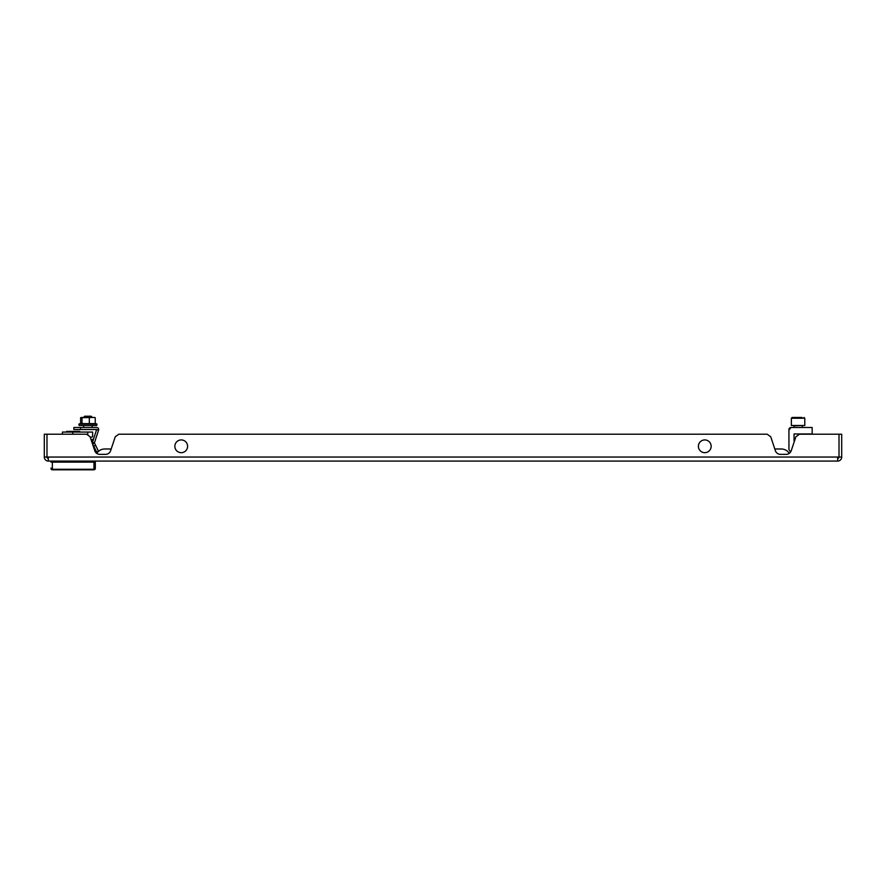 <?xml version="1.0" encoding="UTF-8"?>
<svg xmlns="http://www.w3.org/2000/svg" width="886" height="886" viewBox="0 0 886 886"><rect width="100%" height="100%" fill="white"/><g stroke="black" fill="none" stroke-linecap="round" stroke-linejoin="round"><path stroke-width="1.33" d="M790.788 451.683L790.035 451.14L790.788 451.683A5.371 5.371 0 0 1 789.238 453.377A9.392 9.392 0 0 0 781.286 448.992L781.286 448.992A9.392 9.392 0 0 1 789.238 453.377A9.392 9.392 0 0 0 781.286 448.992L774.807 448.992M96.729 452.237L98.379 451.439A9.392 9.392 0 0 0 96.762 453.377A9.392 9.392 0 0 1 98.379 451.439L96.729 452.237L92.609 443.797L94.425 442.911L98.567 430.153L96.652 429.522L92.509 442.291L94.425 442.911L98.523 451.317A9.392 9.392 0 0 1 104.714 448.992A9.392 9.392 0 0 0 96.762 453.377A5.371 5.371 0 0 1 94.758 450.686L90.117 436.765L86.584 434.218L46.991 434.218L46.991 457.043L48.331 457.043L48.331 461.074L837.669 461.074A4.031 4.031 0 0 0 841.7 457.043L839.02 457.043A1.34 1.34 0 0 1 837.669 458.383M837.669 461.074L837.669 457.043L839.009 457.043L839.009 434.218L799.416 434.218L795.883 436.765L791.242 450.686A5.371 5.371 0 0 1 786.148 454.363L780.466 454.363A5.371 5.371 0 0 1 775.372 450.686L770.731 436.765L767.198 434.218L118.802 434.218L115.269 436.765L110.628 450.686A5.371 5.371 0 0 1 105.534 454.363L99.852 454.363A5.371 5.371 0 0 1 94.758 450.686M48.331 458.383A1.34 1.34 0 0 1 46.98 457.043L44.3 457.043A4.031 4.031 0 0 0 48.331 461.074M44.3 457.043L44.3 434.218L46.98 434.218L46.98 457.043M841.7 457.043L841.7 434.218L839.02 434.218L839.02 457.043M705.444 439.965A6.379 6.379 0 0 1 711.115 446.976A6.379 6.379 0 0 1 704.093 452.646A6.379 6.379 0 0 1 698.434 445.625A6.379 6.379 0 0 1 705.444 439.965M181.907 439.965A6.379 6.379 0 0 1 187.566 446.976A6.379 6.379 0 0 1 180.556 452.646A6.379 6.379 0 0 1 174.885 445.625A6.379 6.379 0 0 1 181.907 439.965M790.035 451.14A2.68 2.68 0 0 1 788.939 448.969L788.939 429.522L790.954 427.506L812.163 427.506L812.163 433.952L794.044 433.952L794.044 440.785M788.939 448.969L788.939 429.522A2.016 2.016 0 0 1 790.954 427.506L790.899 427.728M788.939 429.522L790.046 428.935M794.72 417.439L801.952 417.439M804.787 425.501L804.787 418.247L791.364 418.247L791.364 425.501L804.787 425.501L804.787 418.247L803.979 417.439M801.431 417.439L798.076 417.439M789.005 429.034L790.954 427.506M794.199 417.439L792.162 417.439L791.364 418.247M52.352 461.074L52.352 469.801L93.971 469.801A1.34 1.34 0 0 0 95.311 468.45L95.311 468.45A1.34 1.34 0 0 1 93.971 469.801L93.971 461.074M95.311 461.074L95.311 468.029A1.34 1.24 -0 0 1 93.971 469.27L52.352 469.27A1.34 1.24 180 0 1 51.011 468.029L51.011 468.45A1.34 1.34 0 0 0 52.352 469.801M51.011 462.138L95.311 462.138M87.769 435.081L87.769 432.069L92.631 432.069L92.631 436.776L90.35 437.44M87.769 432.069L72.807 432.069L72.807 434.218M62.419 434.218L62.419 432.069L62.419 434.218M62.419 432.069L72.807 432.069M68.333 432.069L66.605 431.404L79.718 431.404L77.99 432.069M96.652 429.522L73.837 429.522L73.837 427.506L96.652 427.506A2.016 2.016 0 0 1 98.567 430.153M92.653 439.29L91.203 440.01L92.653 439.29L93.152 440.309M92.133 442.812L92.609 443.797A2.016 2.016 0 0 1 92.509 442.291M83.683 417.251L92.177 417.251L91.136 416.198L84.724 416.198L83.683 417.439M94.758 417.472L81.102 417.472M94.536 417.439L80.626 417.716L80.626 423.43M81.324 417.439L80.626 417.716M92.177 427.506L92.177 425.501L96.718 425.501L79.131 425.501L78.887 424.062L96.973 424.062L96.718 425.501M95.234 417.716L95.234 423.597L80.626 423.597M82.021 417.716L82.021 423.597M89.32 417.716L89.32 423.597M837.669 457.043L48.331 457.043M98.523 451.317A9.392 9.392 0 0 1 104.714 448.992L111.193 448.992L104.714 448.992M794.044 427.506L794.044 425.834L802.439 425.501L802.096 427.506M93.971 469.801A1.34 1.34 0 0 0 95.311 468.45M80.548 427.506L80.548 429.522M95.599 445.326L93.794 446.212M92.875 439.733L91.358 440.475M83.683 425.501L83.683 427.506M95.234 423.43L96.973 424.062M81.102 423.253L78.887 424.062"/></g></svg>
